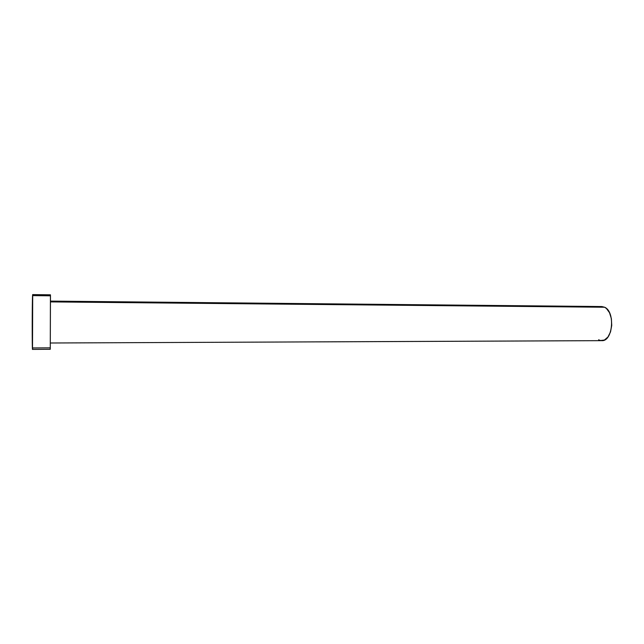 <?xml version="1.0" encoding="UTF-8"?>
<svg xmlns="http://www.w3.org/2000/svg" width="644" height="644" viewBox="0 0 644 644"><rect width="100%" height="100%" fill="white"/><g stroke="black" fill="none" stroke-linecap="round" stroke-linejoin="round"><path stroke-width="0.97" d="M50.385 343.002L601.77 340.652C612.846 341.634 615.479 311.64 604.619 307.236L50.506 301.907L604.619 307.236L601.866 306.552L50.498 301.102M50.425 294.807L32.659 294.598L32.554 295.604C32.128 302.302 32.087 351.205 32.498 349.402L50.272 349.289L50.465 295.813L32.554 295.604L50.465 295.813L50.425 294.807L50.272 349.289M50.256 349.056L50.232 347.841L32.627 347.945L32.554 349.161M32.699 294.799L32.506 349.402M600.715 306.649L604.619 307.236L606.455 308.5L609.522 312.734L611.381 318.683L611.736 325.429L610.528 331.877L607.944 337.013L604.418 340.032L600.506 340.523L598.598 339.791"/></g></svg>
